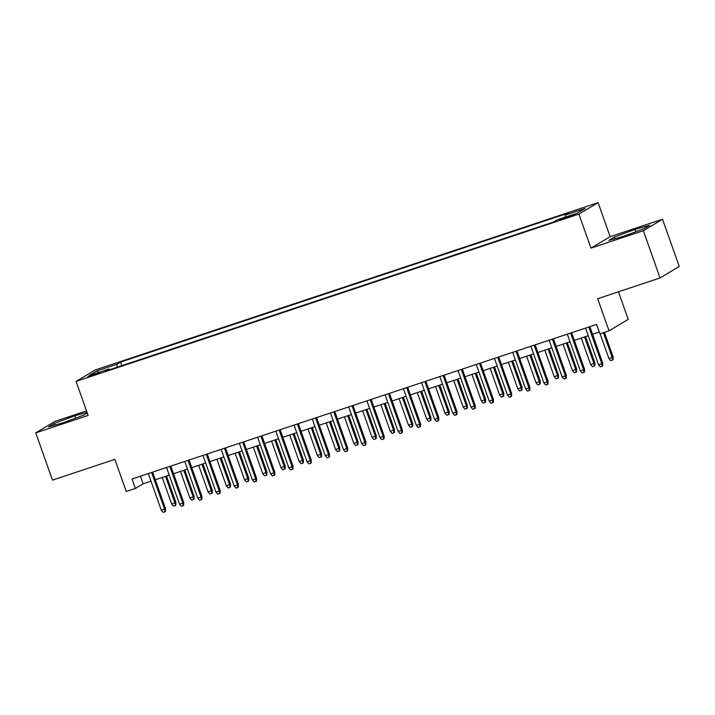 <?xml version="1.0" encoding="UTF-8"?>
<svg xmlns="http://www.w3.org/2000/svg" width="715" height="715" viewBox="0 0 715 715"><rect width="100%" height="100%" fill="white"/><g stroke="black" fill="none" stroke-linecap="round" stroke-linejoin="round"><path stroke-width="1.07" d="M91.949 375.795L99.671 372.658L87.552 376.948L91.949 375.795M86.515 410.893L54.939 421.403L35.75 432.87L52.481 480.123L114.883 459.361L126.26 491.491L135.367 488.461L143.143 483.814L151.008 481.195M598.089 202.64L95.265 369.95L76.076 381.417L578.909 214.107L598.089 202.64L610.136 236.665L590.956 248.132L643.33 230.704L662.519 219.237L610.136 236.665M662.519 219.237L679.25 266.489L660.061 277.956L597.669 298.718L609.046 330.848L628.235 319.382L618.466 291.8M643.33 230.704L660.061 277.956M609.046 330.848L599.939 333.878L596.587 324.431L132.025 479.005L135.367 488.461M570.901 215.564L559.416 219.943L567.683 217.485L575.164 214.446L570.901 215.564L571.142 216.261M109.636 369.718L109.055 368.949L105.427 371.121L553.598 221.999L557.226 219.827L577.273 213.159L585.156 208.449L565.109 215.117L568.738 212.945L120.576 362.067L116.938 364.239L117.144 367.215M109.055 368.949L89.017 375.616L96.9 370.906L116.938 364.239M590.956 248.132L578.909 214.107M35.75 432.87L88.124 415.442L76.076 381.417M155.298 479.765L169.232 475.135M173.522 473.705L187.446 469.067M191.736 467.646L205.67 463.007M209.96 461.577L223.884 456.948M228.174 455.518L242.099 450.888M246.398 449.458L260.323 444.819M264.613 443.398L278.537 438.76M282.827 437.33L296.761 432.7M301.051 431.27L314.975 426.641M319.265 425.211L333.19 420.572M337.489 419.151L351.414 414.512M355.704 413.082L369.628 408.453M373.918 407.023L387.852 402.393M392.142 400.963L406.066 396.325M410.356 394.903L424.29 390.265M428.58 388.835L442.505 384.205M446.795 382.775L460.719 378.146M465.009 376.716L478.943 372.077M483.233 370.656L497.157 366.017M501.447 364.587L515.381 359.958M519.671 358.528L533.596 353.898M537.886 352.468L551.81 347.83M556.109 346.409L570.034 341.77M574.324 340.34L588.248 335.71M592.538 334.28L599.286 332.037M140.453 476.199L143.143 483.814M565.252 217.154L565.109 215.117M121.845 365.66L120.576 362.067M96.9 370.906L98.733 372.381M635.018 229.399L614.551 236.978L608.769 240.428L623.462 236.308L643.929 228.728L649.712 225.279L635.018 229.399L635.841 231.723M87.042 412.367L74.807 415.799L54.34 423.378L48.557 426.828L63.251 422.708L83.718 415.129L87.266 413.011M615.141 238.64L614.551 236.978M54.93 425.041L54.34 423.378M75.629 418.123L74.807 415.799M588.838 327.014L601.824 363.694L602.754 363.131L602.691 365.955L602.173 366.268L601.824 363.694L598.544 364.784L585.558 328.105M602.754 363.131L589.848 326.675M602.173 366.268L600.35 366.875L598.544 364.784M613.13 356.937L613.059 359.761L612.541 360.065L610.726 360.673L608.921 358.581L613.13 356.937L604.434 332.386M612.541 360.065L612.192 357.491L603.424 332.716M608.921 358.581L600.144 333.816M570.615 333.074L583.61 369.753L584.539 369.19L584.477 372.015L583.958 372.327L583.61 369.753L580.33 370.844L567.335 334.164M584.539 369.19L571.634 332.734M583.958 372.327L582.135 372.935L580.33 370.844M552.4 339.133L565.386 375.813L566.325 375.259L566.253 378.083L565.735 378.387L565.386 375.813L562.106 376.903L549.12 340.224M566.325 375.259L553.41 338.794M565.735 378.387L563.912 378.995L562.106 376.903M534.185 345.193L547.172 381.873L548.101 381.318L548.039 384.143L547.52 384.447L547.172 381.873L543.892 382.963L530.905 346.283M548.101 381.318L535.195 344.862M547.52 384.447L545.697 385.054L543.892 382.963M515.962 351.262L528.948 387.941L529.887 387.378L529.815 390.202L529.297 390.515L528.948 387.941L525.668 389.031L512.682 352.352M529.887 387.378L516.972 350.922M529.297 390.515L527.482 391.123L525.668 389.031M594.907 362.997L594.844 365.821L594.326 366.125L592.503 366.732L590.697 364.641L594.907 362.997L585.567 336.604M594.326 366.125L593.977 363.551L584.557 336.935M590.697 364.641L581.277 338.034M576.692 369.056L576.63 371.88L576.111 372.193L574.288 372.801L572.483 370.71L576.692 369.056L567.344 342.664M576.111 372.193L575.763 369.619L566.334 343.003M572.483 370.71L563.054 344.094M558.478 375.116L558.406 377.94L557.888 378.253L556.064 378.861L554.259 376.769L558.478 375.116L549.129 348.723M557.888 378.253L557.539 375.679L548.119 349.063M554.259 376.769L544.839 350.153M540.254 381.184L540.191 384.009L539.673 384.312L537.85 384.92L536.044 382.829L540.254 381.184L530.914 354.792M539.673 384.312L539.325 381.739L529.895 355.123M536.044 382.829L526.615 356.213M497.747 357.321L510.733 394.001L511.663 393.438L511.6 396.262L511.082 396.575L510.733 394.001L507.453 395.091L494.467 358.412M511.663 393.438L498.757 356.982M511.082 396.575L509.259 397.183L507.453 395.091M522.039 387.244L521.968 390.068L521.45 390.372L519.635 390.98L517.821 388.889L522.039 387.244L512.691 360.852M521.45 390.372L521.101 387.798L511.681 361.182M517.821 388.889L508.401 362.282M479.524 363.381L492.519 400.06L493.448 399.506L493.386 402.331L492.867 402.634L492.519 400.06L489.239 401.151L476.244 364.471M493.448 399.506L480.534 363.041M492.867 402.634L491.044 403.242L489.239 401.151M503.816 393.304L503.753 396.128L503.235 396.441L501.412 397.048L499.606 394.957L503.816 393.304L494.476 366.911M503.235 396.441L502.886 393.867L493.457 367.251M499.606 394.957L490.186 368.341M461.309 369.441L474.295 406.12L475.234 405.566L475.162 408.39L474.644 408.694L474.295 406.12L471.015 407.21L458.029 370.531M475.234 405.566L462.319 369.11M474.644 408.694L472.821 409.302L471.015 407.21M485.601 399.363L485.539 402.188L485.02 402.5L483.197 403.108L481.392 401.017L485.601 399.363L476.253 372.971M485.02 402.5L484.672 399.926L475.243 373.31M481.392 401.017L471.963 374.401M443.086 375.509L456.081 412.189L457.01 411.626L456.948 414.45L456.429 414.763L456.081 412.189L452.801 413.279L439.814 376.599M457.01 411.626L444.104 375.169M456.429 414.763L454.606 415.37L452.801 413.279M467.387 405.432L467.315 408.256L466.797 408.56L464.973 409.168L463.168 407.076L467.387 405.432L458.038 379.039M466.797 408.56L466.448 405.986L457.028 379.37M463.168 407.076L453.748 380.46M424.871 381.569L437.857 418.248L438.796 417.685L438.724 420.509L438.206 420.822L437.857 418.248L434.577 419.339L421.591 382.659M438.796 417.685L425.881 381.229M438.206 420.822L436.391 421.43L434.577 419.339M449.163 411.491L449.1 414.316L448.582 414.62L446.759 415.227L444.953 413.136L449.163 411.491L439.814 385.099M448.582 414.62L448.233 412.046L438.804 385.43M444.953 413.136L435.524 386.529M406.656 387.628L419.642 424.308L420.572 423.754L420.509 426.578L419.991 426.882L419.642 424.308L416.362 425.398L403.376 388.719M420.572 423.754L407.666 387.289M419.991 426.882L418.168 427.49L416.362 425.398M430.948 417.551L430.877 420.375L430.358 420.688L428.544 421.296L426.73 419.205L430.948 417.551L421.6 391.159M430.358 420.688L430.01 418.114L420.59 391.498M426.73 419.205L417.31 392.589M388.433 393.688L401.419 430.367L402.357 429.813L402.295 432.638L401.776 432.941L401.419 430.367L398.148 431.458L385.153 394.778M402.357 429.813L389.443 393.357M401.776 432.941L399.953 433.549L398.148 431.458M412.725 423.611L412.662 426.435L412.144 426.748L410.321 427.356L408.515 425.264L412.725 423.611L403.385 397.218M412.144 426.748L411.795 424.174L402.366 397.558M408.515 425.264L399.095 398.648M370.218 399.757L383.204 436.436L384.143 435.873L384.071 438.697L383.553 439.01L383.204 436.436L379.924 437.526L366.938 400.847M384.143 435.873L371.228 399.417M383.553 439.01L381.73 439.618L379.924 437.526M394.51 429.679L394.448 432.504L393.929 432.807L392.106 433.415L390.301 431.324L394.51 429.679L385.162 403.287M393.929 432.807L393.572 430.233L384.152 403.618M390.301 431.324L380.872 404.708M351.995 405.816L364.99 442.496L365.919 441.933L365.857 444.757L365.338 445.07L364.99 442.496L361.71 443.586L348.714 406.906M365.919 441.933L353.013 405.477M365.338 445.07L363.515 445.677L361.71 443.586M333.78 411.876L346.766 448.555L347.705 448.001L347.633 450.825L347.115 451.129L346.766 448.555L343.486 449.646L330.5 412.966M347.705 448.001L334.79 411.536M347.115 451.129L345.291 451.737L343.486 449.646M315.565 417.935L328.551 454.615L329.481 454.061L329.418 456.885L328.9 457.189L328.551 454.615L325.271 455.705L312.285 419.026M329.481 454.061L316.575 417.605M328.9 457.189L327.077 457.797L325.271 455.705M297.342 424.004L310.328 460.683L311.266 460.12L311.195 462.945L310.676 463.257L310.328 460.683L307.057 461.774L294.062 425.094M311.266 460.12L298.352 423.664M310.676 463.257L308.862 463.865L307.057 461.774M279.127 430.064L292.113 466.743L293.043 466.18L292.98 469.004L292.462 469.317L292.113 466.743L288.833 467.833L275.847 431.154M293.043 466.18L280.137 429.724M292.462 469.317L290.639 469.925L288.833 467.833M260.904 436.123L273.899 472.803L274.828 472.249L274.766 475.073L274.247 475.377L273.899 472.803L270.619 473.893L257.623 437.214M274.828 472.249L261.922 435.784M274.247 475.377L272.424 475.984L270.619 473.893M242.689 442.183L255.675 478.862L256.614 478.308L256.542 481.132L256.024 481.436L255.675 478.862L252.395 479.953L239.409 443.273M256.614 478.308L243.699 441.852M256.024 481.436L254.2 482.044L252.395 479.953M224.474 448.251L237.46 484.922L238.39 484.368L238.327 487.192L237.809 487.505L237.46 484.922L234.18 486.021L221.194 449.342M238.39 484.368L225.484 447.912M237.809 487.505L235.986 488.113L234.18 486.021M206.251 454.311L219.237 490.991L220.175 490.427L220.104 493.252L219.585 493.565L219.237 490.991L215.957 492.081L202.971 455.401M220.175 490.427L207.261 453.971M219.585 493.565L217.771 494.172L215.957 492.081M188.036 460.371L201.022 497.05L201.952 496.496L201.889 499.32L201.371 499.624L201.022 497.05L197.742 498.141L184.756 461.461M201.952 496.496L189.046 460.031M201.371 499.624L199.548 500.232L197.742 498.141M169.812 466.43L182.808 503.11L183.737 502.556L183.675 505.38L183.156 505.684L182.808 503.11L179.528 504.2L166.532 467.521M183.737 502.556L170.822 466.1M183.156 505.684L181.333 506.292L179.528 504.2M151.598 472.499L164.584 509.169L165.523 508.615L165.451 511.44L164.933 511.752L164.584 509.169L161.304 510.269L148.318 473.589M165.523 508.615L152.608 472.159M164.933 511.752L163.109 512.36L161.304 510.269M376.296 435.739L376.224 438.563L375.706 438.867L373.882 439.475L372.077 437.383L376.296 435.739L366.947 409.346M375.706 438.867L375.357 436.293L365.937 409.677M372.077 437.383L362.657 410.776M358.072 441.798L358.009 444.623L357.491 444.936L355.668 445.543L353.862 443.452L358.072 441.798L348.723 415.406M357.491 444.936L357.143 442.362L347.713 415.746M353.862 443.452L344.433 416.836M339.857 447.858L339.786 450.682L339.268 450.995L337.444 451.603L335.639 449.512L339.857 447.858L330.509 421.466M339.268 450.995L338.919 448.421L329.499 421.805M335.639 449.512L326.219 422.896M321.634 453.927L321.571 456.751L321.053 457.055L319.23 457.663L317.424 455.571L321.634 453.927L312.294 427.534M321.053 457.055L320.704 454.481L311.275 427.865M317.424 455.571L307.995 428.955M303.419 459.986L303.348 462.811L302.829 463.114L301.015 463.722L299.21 461.631L303.419 459.986L294.071 433.594M302.829 463.114L302.481 460.54L293.061 433.925M299.21 461.631L289.781 435.024M285.196 466.046L285.133 468.87L284.615 469.183L282.791 469.791L280.986 467.699L285.196 466.046L275.856 439.654M284.615 469.183L284.266 466.609L274.846 439.993M280.986 467.699L271.566 441.084M266.981 472.106L266.918 474.93L266.4 475.243L264.577 475.85L262.771 473.759L266.981 472.106L257.632 445.713M266.4 475.243L266.052 472.669L256.622 446.053M262.771 473.759L253.342 447.143M248.766 478.174L248.695 480.998L248.177 481.302L246.353 481.91L244.548 479.819L248.766 478.174L239.418 451.782M248.177 481.302L247.828 478.728L238.408 452.112M244.548 479.819L235.128 453.203M230.543 484.234L230.48 487.058L229.962 487.362L228.139 487.97L226.333 485.878L230.543 484.234L221.203 457.841M229.962 487.362L229.613 484.788L220.184 458.172M226.333 485.878L216.904 459.271M212.328 490.293L212.257 493.118L211.738 493.43L209.924 494.038L208.11 491.947L212.328 490.293L202.98 463.901M211.738 493.43L211.39 490.848L201.97 464.241M208.11 491.947L198.69 465.331M194.105 496.353L194.042 499.177L193.524 499.49L191.7 500.098L189.895 498.006L194.105 496.353L184.765 469.961M193.524 499.49L193.175 496.916L183.746 470.3M189.895 498.006L180.475 471.391M175.89 502.422L175.827 505.246L175.309 505.55L173.486 506.157L171.68 504.066L175.89 502.422L166.541 476.029M175.309 505.55L174.96 502.976L165.531 476.36M171.68 504.066L162.251 477.45M567.156 217.664L566.888 216.904"/></g></svg>
